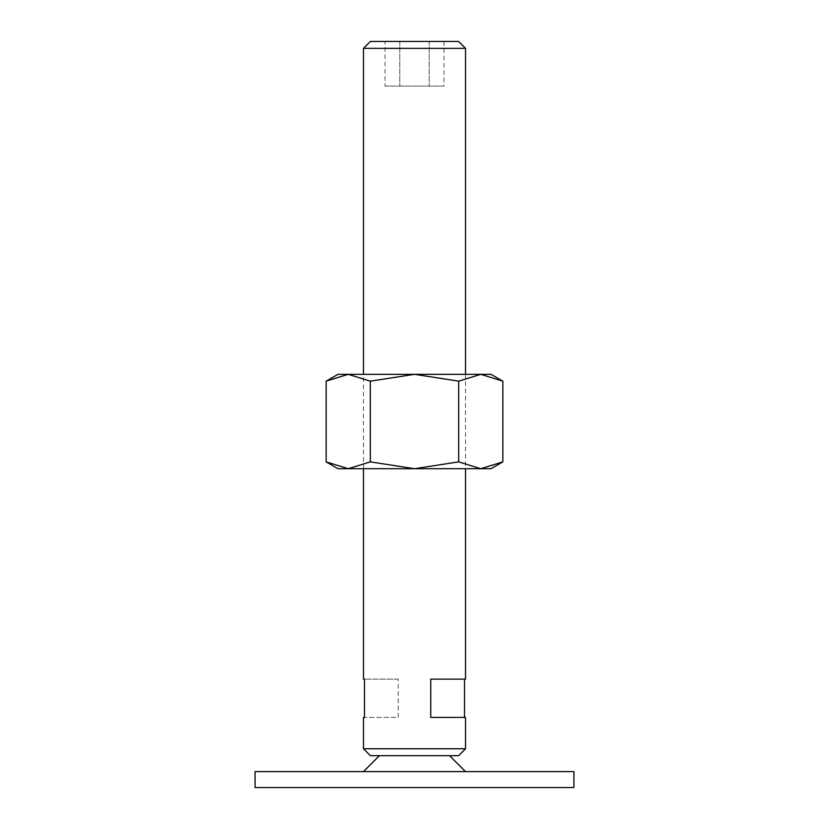 <?xml version="1.0" encoding="UTF-8"?>
<svg xmlns="http://www.w3.org/2000/svg" width="829" height="829" viewBox="0 0 829 829"><rect width="100%" height="100%" fill="white"/><g stroke="black" fill="none" stroke-linecap="round" stroke-linejoin="round"><path stroke-width="0.62" stroke-dasharray="4.14 3.11" d="M255.073 787.55L573.927 787.55M573.927 771.612L255.073 771.612M449.577 755.665L379.423 755.665L449.577 755.665M363.485 771.612L465.515 771.612L363.485 771.612M465.515 374.325L465.515 468.706M363.485 468.706L363.485 374.325M385.05 86.092L443.95 86.092L385.05 86.092L385.05 41.45L399.775 41.45L385.05 41.45M399.775 41.45L399.775 86.092L399.775 41.45L429.225 41.45L399.775 41.45M429.225 41.45L429.225 86.092L429.225 41.45L443.95 41.45L429.225 41.45M443.95 41.45L443.95 86.092M398.241 679.138L364.491 679.138L398.241 679.138L398.241 717.406L364.491 717.406L398.241 717.406M430.759 679.138L465.515 679.138M430.759 717.406L465.515 717.406M465.515 748.763L363.485 748.763M458.613 755.665L370.387 755.665M465.515 48.351L363.485 48.351M458.613 41.45L370.387 41.45M502.861 381.164L480.768 374.325L458.686 381.164L414.5 374.325L337.973 374.325M491.027 374.325L414.5 374.325L370.314 381.164L348.232 374.325L326.139 381.164M491.027 468.706L480.768 468.706L502.861 461.867M326.139 461.867L348.232 468.706L337.973 468.706M348.232 468.706L370.314 461.867L414.5 468.706L348.232 468.706M414.5 468.706L458.686 461.867L480.768 468.706L414.5 468.706M370.314 461.867L370.314 381.164M458.686 461.867L458.686 381.164"/><path stroke-width="1.24" d="M573.927 787.55L573.927 771.612L255.073 771.612L255.073 787.55L573.927 787.55M379.423 755.665L363.485 771.612M465.515 771.612L449.577 755.665M363.485 374.325L363.485 48.351L370.387 41.45L458.613 41.45L465.515 48.351L465.515 374.325M363.485 48.351L465.515 48.351M363.485 748.763L465.515 748.763L458.613 755.665L370.387 755.665L363.485 748.763L363.485 717.406L364.491 717.406L363.485 717.406M465.515 468.706L465.515 679.138L430.759 679.138L430.759 717.406L465.515 717.406L465.515 748.763M363.485 679.138L364.491 679.138L363.485 679.138L363.485 468.706M364.491 679.138L364.491 717.406M464.509 679.138L464.509 717.406M502.861 381.164L491.027 374.325L480.768 374.325L502.861 381.164L502.861 461.867L480.768 468.706L458.686 461.867L414.5 468.706L491.027 468.706L502.861 461.867M337.973 374.325L326.139 381.164L348.232 374.325L414.5 374.325L458.686 381.164L480.768 374.325L414.5 374.325L370.314 381.164L348.232 374.325L337.973 374.325M326.139 461.867L337.973 468.706L414.5 468.706L370.314 461.867L348.232 468.706L326.139 461.867L326.139 381.164M370.314 461.867L370.314 381.164M458.686 461.867L458.686 381.164"/></g></svg>
